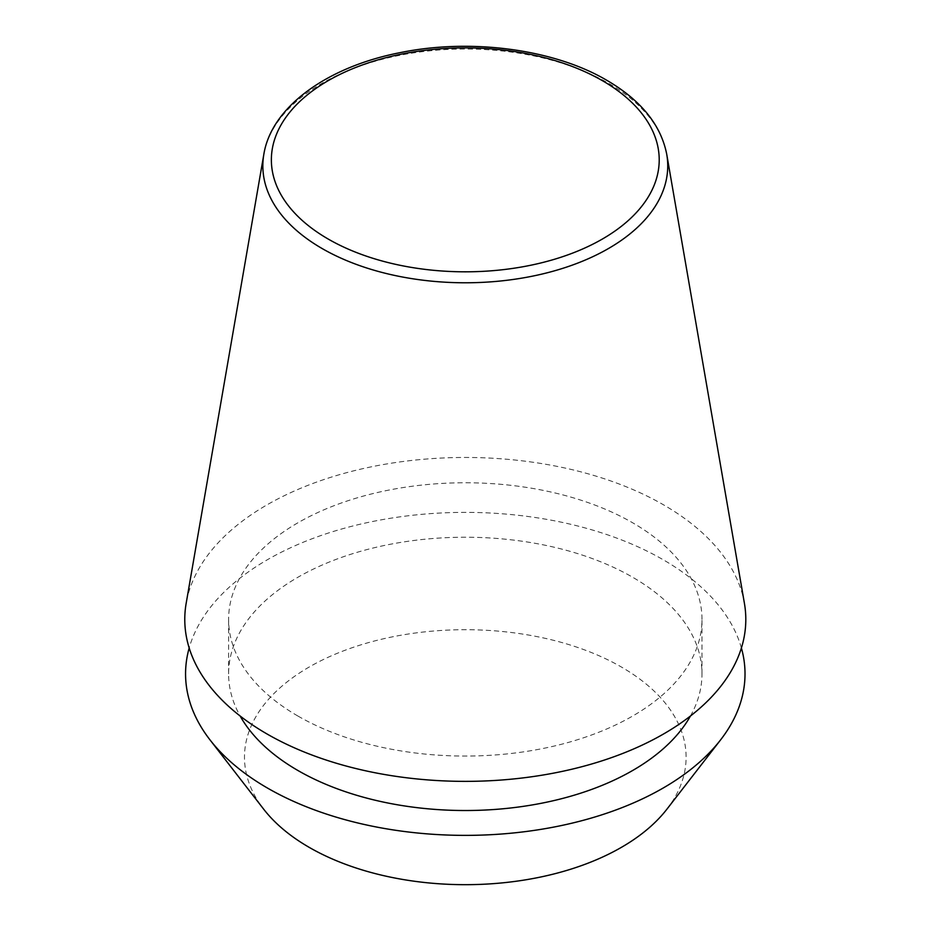 <?xml version="1.0" encoding="UTF-8"?>
<svg xmlns="http://www.w3.org/2000/svg" width="931" height="931" viewBox="0 0 931 931"><rect width="100%" height="100%" fill="white"/><g stroke="black" fill="none" stroke-linecap="round" stroke-linejoin="round"><path stroke-width="0.7" stroke-dasharray="4.66 3.49" d="M744.416 603.323A280.51 161.947 0 0 0 663.64 504.893A280.51 161.947 0 0 0 370.969 466.897A280.51 161.947 0 0 0 186.165 603.323M690.453 715.997A236.695 136.648 0 0 0 701.986 673.881A236.695 136.648 0 0 0 632.661 577.255A236.695 136.648 0 0 0 374.716 547.626A236.695 136.648 0 0 0 228.607 673.881A236.695 136.648 0 0 0 240.128 715.997M297.932 716.044A236.695 136.648 0 0 0 555.865 745.661A236.695 136.648 0 0 0 701.986 619.418A236.695 136.648 0 0 0 632.661 522.791A236.695 136.648 0 0 0 374.716 493.162A236.695 136.648 0 0 0 228.607 619.418A236.695 136.648 0 0 0 297.932 716.044M666.864 809.237A220.81 127.489 0 0 0 621.431 667.038A220.81 127.489 0 0 0 340.071 652.189A220.81 127.489 0 0 0 263.717 809.237M741.402 647.999A279.719 161.494 0 0 0 663.093 559.682A279.719 161.494 0 0 0 379.371 520.185A279.719 161.494 0 0 0 189.179 647.999M666.736 154.278A202.446 116.887 0 0 0 608.443 83.255A202.446 116.887 0 0 0 397.223 55.825A202.446 116.887 0 0 0 263.845 154.278M701.986 673.881L701.986 619.418M228.607 673.881L228.607 619.418"/><path stroke-width="1.4" d="M263.845 154.278L186.165 603.323A280.51 161.947 0 0 0 266.941 733.931A280.51 161.947 0 0 0 585.401 765.771A280.51 161.947 0 0 0 744.416 603.323L666.736 154.278C660.929 124.87 640.924 100.199 606.721 80.252C553.805 49.099 470.725 38.113 400.272 52.613C327.375 66.718 271.468 106.856 263.845 154.278A202.446 116.887 0 0 0 322.138 248.542A202.446 116.887 0 0 0 551.978 271.526A202.446 116.887 0 0 0 666.736 154.278M240.128 715.997A236.695 136.648 0 0 0 297.932 770.507A236.695 136.648 0 0 0 690.453 715.997M189.179 647.999A279.719 161.494 0 0 0 209.941 739.808L263.717 809.237A220.81 127.489 0 0 0 309.15 847.338A220.81 127.489 0 0 0 666.864 809.237L720.652 739.808A279.719 161.494 0 0 0 741.402 647.999M209.941 739.808A279.719 161.494 0 0 0 267.5 788.068A279.719 161.494 0 0 0 720.652 739.808M328.166 239.023A193.927 111.964 0 0 0 602.415 239.023A193.927 111.964 0 0 0 602.415 80.683A193.927 111.964 0 0 0 328.166 80.683A193.927 111.964 0 0 0 328.166 239.023"/></g></svg>

